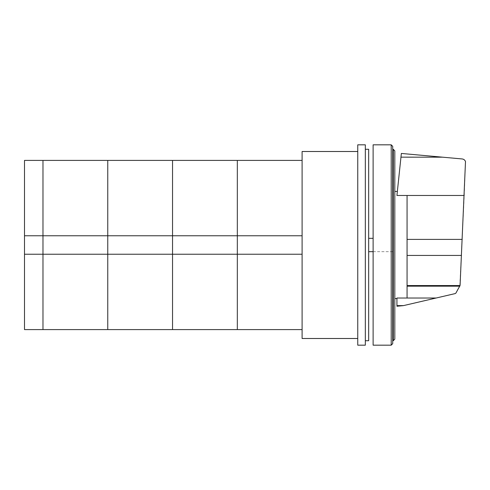 <?xml version="1.0" encoding="UTF-8"?>
<svg xmlns="http://www.w3.org/2000/svg" width="490" height="490" viewBox="0 0 490 490"><rect width="100%" height="100%" fill="white"/><g stroke="black" fill="none" stroke-linecap="round" stroke-linejoin="round"><path stroke-width="0.37" stroke-dasharray="2.45 1.84" d="M24.5 254.237L107.757 254.237L107.757 235.764L24.5 235.764L107.757 235.764L42.979 235.764L42.979 160.408L42.979 329.592L42.979 235.764L24.5 235.764L24.5 254.237L42.979 254.237L24.5 254.237L24.5 329.592M24.5 160.408L24.5 235.764M302.103 235.764L107.757 235.764L107.757 160.408L107.757 235.764L172.541 235.764L172.541 160.408L172.541 235.764L107.757 235.764L107.757 254.237L172.541 254.237L172.541 235.764L237.319 235.764L237.319 160.408L237.319 235.764L172.541 235.764L172.541 254.237L237.319 254.237L237.319 235.764L302.103 235.764L302.103 254.237L302.103 160.408L302.103 235.764L237.319 235.764L237.319 329.592L237.319 254.237L302.103 254.237L302.103 329.592L302.103 254.237L172.541 254.237L172.541 329.592L172.541 254.237L237.319 254.237M42.979 254.237L107.757 254.237L107.757 329.592L107.757 254.237L172.541 254.237L42.979 254.237M357.755 151.502L357.755 338.498L357.755 151.502L302.103 151.502L302.103 338.498L357.755 338.498M365.326 340.721L368.664 340.721L368.664 149.279L365.326 149.279L365.326 340.721L365.326 149.279M365.326 345.174L365.326 144.826L357.755 144.826L357.755 345.174L365.326 345.174M373.117 251.676L393.151 251.676L393.151 238.324L393.151 251.676L368.664 251.676L368.664 238.324L368.664 251.676M373.117 238.324L368.664 238.324M391.204 144.826L392.711 146.332L392.711 343.668L391.204 345.174L391.204 144.826L373.117 144.826L373.117 345.174L391.204 345.174M393.311 149.346L394.818 150.853L394.818 339.147L393.311 340.654L393.311 149.346L392.711 149.346L392.711 340.654L392.711 149.346M393.311 340.654L392.711 340.654M394.818 245L394.818 191.431L394.818 245M400.961 157.155L442.274 157.155L401.353 153.45L396.937 195.473L397.359 191.431L396.937 195.473L464.22 195.473L459.816 286.313L455.908 293.087L455.173 293.59L402.198 305.913L396.937 306.25L396.937 305.509L403.932 305.509M407.061 286.123L407.061 195.473L407.061 286.123L459.871 286.123M407.061 195.473L407.061 298.024L396.937 298.024L396.937 305.509M442.274 157.155L462.193 158.956C463.791 159.177 464.894 160.034 465.5 161.535L464.22 195.473M407.061 239.396L462.199 239.396M407.061 255.443L461.458 255.443M407.061 285.56L460.037 285.56M407.061 298.018L436.131 298.018"/><path stroke-width="0.73" d="M24.5 235.764L42.979 235.764L42.979 254.237L24.5 254.237L24.5 160.408L42.979 160.408L42.979 235.764L107.757 235.764L107.757 254.237L42.979 254.237L42.979 329.592L42.979 160.408L107.757 160.408L107.757 235.764L172.541 235.764L172.541 254.237L107.757 254.237L107.757 329.592L107.757 160.408L172.541 160.408L172.541 235.764L237.319 235.764L237.319 254.237L172.541 254.237L172.541 329.592L172.541 160.408L237.319 160.408L237.319 235.764L302.103 235.764M302.103 329.592L237.319 329.592L237.319 254.237L302.103 254.237L237.319 254.237L237.319 329.592L24.5 329.592L24.5 254.237M237.319 254.237L237.319 160.408L302.103 160.408M357.755 338.498L302.103 338.498L302.103 151.502L357.755 151.502M365.326 149.279L368.664 149.279L368.664 340.721L365.326 340.721M365.326 144.826L365.326 345.174L357.755 345.174L357.755 144.826L365.326 144.826M373.117 251.676L368.664 251.676M373.117 238.324L368.664 238.324M391.204 345.174L392.711 343.668L392.711 146.332L391.204 144.826L373.117 144.826L373.117 345.174L391.204 345.174L391.204 144.826M393.311 149.346L393.311 340.654L394.818 339.147L394.818 150.853L393.311 149.346L392.711 149.346M393.311 340.654L392.711 340.654M396.937 195.473L407.061 195.473L407.061 298.024L436.131 298.018L455.173 293.59L455.908 293.087L460.073 285.431L465.5 161.535C464.894 160.034 463.791 159.177 462.193 158.956L401.353 153.45L396.937 195.473M396.937 305.613L396.937 306.25L403.472 305.613L396.937 305.613L396.937 298.024L407.061 298.024M400.961 157.155L442.519 157.174M403.472 305.613L436.131 298.018M407.061 195.473L464.22 195.473M407.061 286.172L459.859 286.172M407.061 239.396L462.199 239.396M407.061 285.566L460.037 285.566M407.061 255.443L461.458 255.443M394.818 298.569L396.937 298.569M394.818 191.431L397.359 191.431"/></g></svg>
